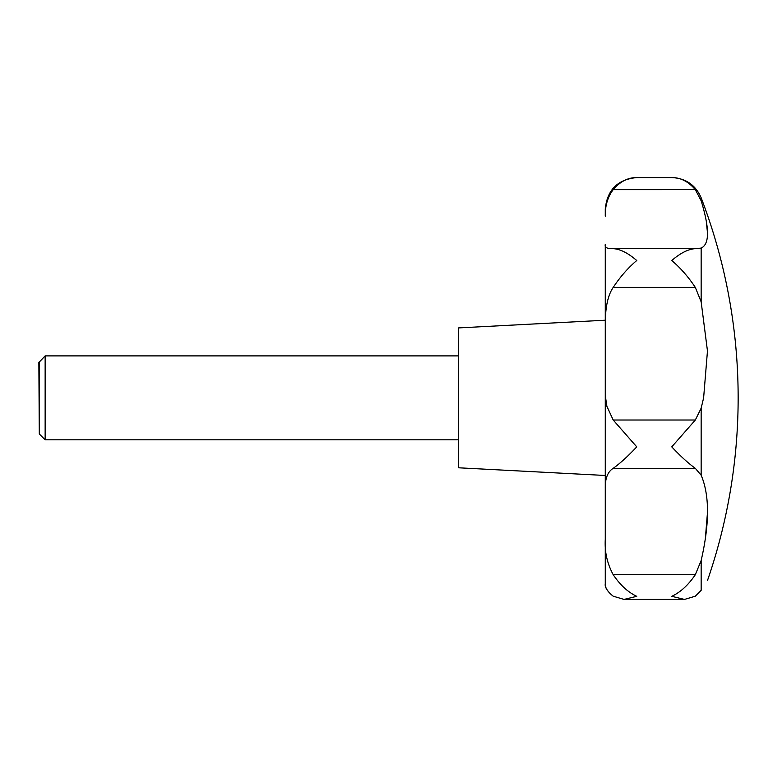 <?xml version="1.0" encoding="UTF-8"?>
<svg xmlns="http://www.w3.org/2000/svg" width="777" height="777" viewBox="0 0 777 777"><rect width="100%" height="100%" fill="white"/><g stroke="black" fill="none" stroke-linecap="round" stroke-linejoin="round"><path stroke-width="1.17" d="M605.283 397.853L605.283 488.335C605.098 478.389 607.731 471.726 613.199 468.337C620.153 463.345 628.01 456.186 636.751 446.862L613.199 420.017L606.915 406.4L605.633 397.853L605.283 388.228L605.283 397.853M631.711 178.04L636.751 177.574C617.637 179.429 607.148 189.918 605.283 209.042L605.283 216.152C605.098 205.691 607.731 196.863 613.199 189.646C620.153 181.527 628.01 177.506 636.751 177.574L671.765 177.574C680.506 177.506 688.364 181.527 695.328 189.646L701.155 200.757C709.634 228.38 709.634 244.163 701.155 248.096L695.328 248.659C688.364 249.048 680.506 253.001 671.765 260.509C680.487 267.91 688.335 276.874 695.328 287.412L701.155 301.835L707.468 350.961L703.622 397.853L701.155 408.197L695.328 420.017L671.765 446.862C680.506 456.186 688.364 463.345 695.328 468.337L701.155 475.213C709.634 495.24 709.634 523.669 701.155 560.508L695.328 574.689C688.364 585.023 680.506 592.229 671.765 596.318L684.488 599.426L695.328 596.192L701.155 590.335C709.634 577.088 709.634 577.088 701.155 590.335C709.634 577.088 709.634 577.088 701.155 590.335L701.155 560.508M705.254 539.733L707.546 511.625M605.283 320.221L458.43 327.923L458.43 467.783L605.283 475.475M39.306 361.732L39.306 433.964L38.85 362.519L45.144 355.895L45.144 439.811L458.43 439.811M605.283 539.277L605.283 583.828C605.089 587.771 607.731 591.899 613.199 596.192L624.028 599.426L636.751 596.318C628.01 592.229 620.153 585.023 613.199 574.689C607.167 563.451 604.525 551.651 605.283 539.277L605.283 488.335M605.283 388.228L605.283 324.708C605.215 307.682 607.857 295.25 613.199 287.412C620.182 276.874 628.03 267.91 636.751 260.509C628.01 253.001 620.153 249.048 613.199 248.659L612.354 248.669M696.163 248.669L613.199 248.659C607.167 248.893 604.525 247.475 605.283 244.425L605.283 324.708M613.199 596.192C607.245 591.151 604.603 587.033 605.283 583.828M605.438 317.298L605.332 320.221M695.328 189.646L613.17 189.675M707.546 233.43L706.244 220.726M701.155 408.197L701.155 475.213M613.199 574.689L695.328 574.689M613.199 468.337L695.328 468.337M613.558 248.659L694.959 248.659M613.199 287.412L695.328 287.412M613.199 420.017L695.328 420.017M707.546 580.341A559.44 559.44 0 0 0 701.155 197.785L701.155 200.757M701.155 248.096L701.155 301.835M45.144 355.895L458.43 355.895M39.306 433.964L45.144 439.811M624.028 599.426L684.488 599.426L624.028 599.426M701.155 197.785C695.532 184.984 685.732 178.244 671.765 177.574"/></g></svg>

